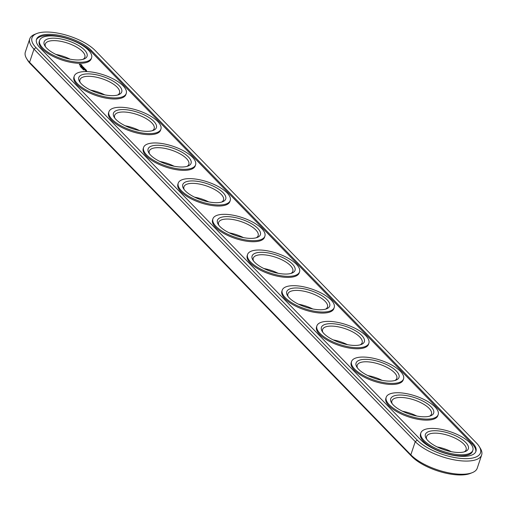 <?xml version="1.0" encoding="UTF-8"?>
<svg xmlns="http://www.w3.org/2000/svg" width="507" height="507" viewBox="0 0 507 507"><rect width="100%" height="100%" fill="white"/><g stroke="black" fill="none" stroke-linecap="round" stroke-linejoin="round"><path stroke-width="0.76" d="M36.738 33.551L34.755 34.337A37.233 14.19 18.5 0 0 29.761 38.83L25.35 52.018A37.233 14.19 18.5 0 0 26.63 58.616L27.739 60.434A35.446 13.505 18.5 0 0 30.534 63.952L411.798 456.471A35.446 13.505 18.5 0 0 470.262 473.449L472.245 472.663A37.233 14.19 18.5 0 0 477.239 468.17L481.65 454.982A37.233 14.19 18.5 0 0 480.37 448.384L479.261 446.566A35.446 13.505 18.5 0 0 476.466 443.048L95.202 50.529A35.446 13.505 18.5 0 0 36.738 33.551A35.446 13.505 18.5 0 0 35.997 47.626L417.261 440.146A35.446 13.505 18.5 0 0 460.16 458.334A35.446 13.505 18.5 0 0 479.261 446.566M64.351 57.735A22.638 8.625 18.5 0 0 61.385 56.746M99.011 93.421A22.638 8.625 18.5 0 0 96.045 92.426M133.671 129.108A22.638 8.625 18.5 0 0 130.705 128.113M168.33 164.788A22.638 8.625 18.5 0 0 165.364 163.793M202.996 200.474A22.638 8.625 18.5 0 0 200.024 199.479M237.656 236.154A22.638 8.625 18.5 0 0 234.684 235.159M272.316 271.841A22.638 8.625 18.5 0 0 269.344 270.846M306.976 307.521A22.638 8.625 18.5 0 0 304.004 306.526M341.636 343.207A22.638 8.625 18.5 0 0 338.67 342.212M376.295 378.887A22.638 8.625 18.5 0 0 373.329 377.892M410.955 414.574A22.638 8.625 18.5 0 0 407.989 413.579M445.615 450.254A22.638 8.625 18.5 0 0 442.649 449.265M26.63 58.616A37.233 14.19 18.5 0 0 29.571 62.31L410.835 454.83A37.233 14.19 18.5 0 0 472.245 472.663M70.105 59.173A20.85 7.947 18.5 0 0 55.922 54.426M104.765 94.86A20.85 7.947 18.5 0 0 90.582 90.113M139.425 130.54A20.85 7.947 18.5 0 0 125.242 125.793M174.085 166.226A20.85 7.947 18.5 0 0 159.908 161.48M208.745 201.906A20.85 7.947 18.5 0 0 194.568 197.16M243.411 237.593A20.85 7.947 18.5 0 0 229.227 232.846M278.07 273.273A20.85 7.947 18.5 0 0 263.887 268.533M312.73 308.959A20.85 7.947 18.5 0 0 298.547 304.213M347.39 344.64A20.85 7.947 18.5 0 0 333.207 339.899M382.05 380.326A20.85 7.947 18.5 0 0 367.867 375.579M416.71 416.006A20.85 7.947 18.5 0 0 402.526 411.266M451.369 451.693A20.85 7.947 18.5 0 0 437.186 446.946M29.761 38.83A37.233 14.19 18.5 0 0 33.982 49.122L415.246 441.641A37.233 14.19 18.5 0 0 453.093 459.64A37.233 14.19 18.5 0 0 481.65 454.982M45.56 46.847A20.85 7.947 -161.5 0 1 45.3 44.033A20.85 7.947 -161.5 0 1 67.596 43.114A20.85 7.947 -161.5 0 1 84.846 57.266A20.85 7.947 -161.5 0 1 82.945 59.357M80.22 82.533A20.85 7.947 -161.5 0 1 79.96 79.713A20.85 7.947 -161.5 0 1 102.256 78.794A20.85 7.947 -161.5 0 1 119.506 92.946A20.85 7.947 -161.5 0 1 117.605 95.043M114.88 118.213A20.85 7.947 -161.5 0 1 114.62 115.4A20.85 7.947 -161.5 0 1 136.915 114.481A20.85 7.947 -161.5 0 1 154.166 128.632A20.85 7.947 -161.5 0 1 152.271 130.724M149.54 153.9A20.85 7.947 -161.5 0 1 149.28 151.08A20.85 7.947 -161.5 0 1 171.575 150.161A20.85 7.947 -161.5 0 1 188.832 164.312A20.85 7.947 -161.5 0 1 186.931 166.41M184.199 189.58A20.85 7.947 -161.5 0 1 183.94 186.766A20.85 7.947 -161.5 0 1 206.235 185.847A20.85 7.947 -161.5 0 1 223.492 199.999A20.85 7.947 -161.5 0 1 221.591 202.09M218.859 225.266A20.85 7.947 -161.5 0 1 218.599 222.446A20.85 7.947 -161.5 0 1 240.895 221.527A20.85 7.947 -161.5 0 1 258.152 235.679A20.85 7.947 -161.5 0 1 256.25 237.777M253.519 260.947A20.85 7.947 -161.5 0 1 253.266 258.133A20.85 7.947 -161.5 0 1 275.561 257.214A20.85 7.947 -161.5 0 1 292.812 271.365A20.85 7.947 -161.5 0 1 290.91 273.457M288.179 296.633A20.85 7.947 -161.5 0 1 287.925 293.813A20.85 7.947 -161.5 0 1 310.221 292.894A20.85 7.947 -161.5 0 1 327.471 307.046A20.85 7.947 -161.5 0 1 325.57 309.143M322.839 332.313A20.85 7.947 -161.5 0 1 322.585 329.499A20.85 7.947 -161.5 0 1 344.88 328.58A20.85 7.947 -161.5 0 1 362.131 342.732A20.85 7.947 -161.5 0 1 360.23 344.823M357.505 368A20.85 7.947 -161.5 0 1 357.245 365.179A20.85 7.947 -161.5 0 1 379.54 364.26A20.85 7.947 -161.5 0 1 396.791 378.412A20.85 7.947 -161.5 0 1 394.89 380.51M392.164 403.68A20.85 7.947 -161.5 0 1 391.905 400.866A20.85 7.947 -161.5 0 1 414.2 399.947A20.85 7.947 -161.5 0 1 431.451 414.099A20.85 7.947 -161.5 0 1 429.549 416.19M426.824 439.366A20.85 7.947 -161.5 0 1 426.564 436.546A20.85 7.947 -161.5 0 1 448.86 435.627A20.85 7.947 -161.5 0 1 466.11 449.779A20.85 7.947 -161.5 0 1 464.216 451.876M76.132 59.927A22.638 8.625 -161.5 0 1 44.908 45.909A22.638 8.625 -161.5 0 1 68.337 40.896A22.638 8.625 -161.5 0 1 84.029 58.996A22.638 8.625 -161.5 0 1 76.132 59.927M110.799 95.608A22.638 8.625 -161.5 0 1 79.567 81.589A22.638 8.625 -161.5 0 1 102.997 76.582A22.638 8.625 -161.5 0 1 118.689 94.682A22.638 8.625 -161.5 0 1 110.799 95.608M145.458 131.294A22.638 8.625 -161.5 0 1 114.233 117.275A22.638 8.625 -161.5 0 1 137.657 112.262A22.638 8.625 -161.5 0 1 153.348 130.362A22.638 8.625 -161.5 0 1 145.458 131.294M180.118 166.98A22.638 8.625 -161.5 0 1 148.893 152.956A22.638 8.625 -161.5 0 1 172.317 147.949A22.638 8.625 -161.5 0 1 188.015 166.049A22.638 8.625 -161.5 0 1 180.118 166.98M214.778 202.661A22.638 8.625 -161.5 0 1 183.553 188.642A22.638 8.625 -161.5 0 1 206.976 183.629A22.638 8.625 -161.5 0 1 222.674 201.729A22.638 8.625 -161.5 0 1 214.778 202.661M249.438 238.347A22.638 8.625 -161.5 0 1 218.213 224.322A22.638 8.625 -161.5 0 1 241.636 219.316A22.638 8.625 -161.5 0 1 257.334 237.415A22.638 8.625 -161.5 0 1 249.438 238.347M284.097 274.027A22.638 8.625 -161.5 0 1 252.873 260.009A22.638 8.625 -161.5 0 1 276.296 255.002A22.638 8.625 -161.5 0 1 291.994 273.096A22.638 8.625 -161.5 0 1 284.097 274.027M318.757 309.714A22.638 8.625 -161.5 0 1 287.532 295.689A22.638 8.625 -161.5 0 1 310.962 290.682A22.638 8.625 -161.5 0 1 326.654 308.782A22.638 8.625 -161.5 0 1 318.757 309.714M353.417 345.394A22.638 8.625 -161.5 0 1 322.192 331.375A22.638 8.625 -161.5 0 1 345.622 326.369A22.638 8.625 -161.5 0 1 361.314 344.462A22.638 8.625 -161.5 0 1 353.417 345.394M388.077 381.08A22.638 8.625 -161.5 0 1 356.852 367.055A22.638 8.625 -161.5 0 1 380.282 362.049A22.638 8.625 -161.5 0 1 395.973 380.149A22.638 8.625 -161.5 0 1 388.077 381.08M422.743 416.76A22.638 8.625 -161.5 0 1 391.512 402.742A22.638 8.625 -161.5 0 1 414.941 397.735A22.638 8.625 -161.5 0 1 430.633 415.829A22.638 8.625 -161.5 0 1 422.743 416.76M457.403 452.447A22.638 8.625 -161.5 0 1 426.178 438.422A22.638 8.625 -161.5 0 1 449.601 433.415A22.638 8.625 -161.5 0 1 465.293 451.515A22.638 8.625 -161.5 0 1 457.403 452.447M472.486 442.852L91.222 50.339A30.68 11.693 18.5 0 0 60.035 35.503A30.68 11.693 18.5 0 0 36.504 39.343A30.68 11.693 18.5 0 0 39.977 47.823L421.241 440.342A30.68 11.693 18.5 0 0 452.428 455.172A30.68 11.693 18.5 0 0 475.959 451.331A30.68 11.693 18.5 0 0 472.486 442.852L472.137 443.898A30.68 11.693 18.5 0 1 475.75 451.845M78.351 62.209A27.403 10.444 -161.5 0 1 50.922 53.996A27.403 10.444 -161.5 0 1 39.609 40.383A27.403 10.444 -161.5 0 1 68.914 39.178A27.403 10.444 -161.5 0 1 91.59 57.773A27.403 10.444 -161.5 0 1 78.351 62.209M113.017 97.895A27.403 10.444 -161.5 0 1 85.582 89.682A27.403 10.444 -161.5 0 1 74.269 76.069A27.403 10.444 -161.5 0 1 103.574 74.859A27.403 10.444 -161.5 0 1 126.249 93.459A27.403 10.444 -161.5 0 1 113.017 97.895M147.676 133.575A27.403 10.444 -161.5 0 1 120.241 125.368A27.403 10.444 -161.5 0 1 108.929 111.749A27.403 10.444 -161.5 0 1 138.234 110.545A27.403 10.444 -161.5 0 1 160.909 129.139A27.403 10.444 -161.5 0 1 147.676 133.575M182.336 169.262A27.403 10.444 -161.5 0 1 154.901 161.049A27.403 10.444 -161.5 0 1 143.589 147.436A27.403 10.444 -161.5 0 1 172.893 146.225A27.403 10.444 -161.5 0 1 195.569 164.826A27.403 10.444 -161.5 0 1 182.336 169.262M216.996 204.942A27.403 10.444 -161.5 0 1 189.567 196.735A27.403 10.444 -161.5 0 1 178.249 183.116A27.403 10.444 -161.5 0 1 207.553 181.912A27.403 10.444 -161.5 0 1 230.229 200.506A27.403 10.444 -161.5 0 1 216.996 204.942M251.656 240.629A27.403 10.444 -161.5 0 1 224.227 232.415A27.403 10.444 -161.5 0 1 212.915 218.802A27.403 10.444 -161.5 0 1 242.213 217.592A27.403 10.444 -161.5 0 1 264.888 236.192A27.403 10.444 -161.5 0 1 251.656 240.629M286.316 276.309A27.403 10.444 -161.5 0 1 258.887 268.102A27.403 10.444 -161.5 0 1 247.574 254.482A27.403 10.444 -161.5 0 1 276.873 253.278A27.403 10.444 -161.5 0 1 299.548 271.879A27.403 10.444 -161.5 0 1 286.316 276.309M320.975 311.995A27.403 10.444 -161.5 0 1 293.547 303.782A27.403 10.444 -161.5 0 1 282.234 290.169A27.403 10.444 -161.5 0 1 311.532 288.958A27.403 10.444 -161.5 0 1 334.208 307.559A27.403 10.444 -161.5 0 1 320.975 311.995M355.635 347.682A27.403 10.444 -161.5 0 1 328.206 339.468A27.403 10.444 -161.5 0 1 316.894 325.849A27.403 10.444 -161.5 0 1 346.199 324.645A27.403 10.444 -161.5 0 1 368.868 343.245A27.403 10.444 -161.5 0 1 355.635 347.682M390.295 383.362A27.403 10.444 -161.5 0 1 362.866 375.148A27.403 10.444 -161.5 0 1 351.554 361.535A27.403 10.444 -161.5 0 1 380.858 360.325A27.403 10.444 -161.5 0 1 403.534 378.925A27.403 10.444 -161.5 0 1 390.295 383.362M424.961 419.048A27.403 10.444 -161.5 0 1 397.526 410.835A27.403 10.444 -161.5 0 1 386.214 397.215A27.403 10.444 -161.5 0 1 415.518 396.011A27.403 10.444 -161.5 0 1 438.194 414.612A27.403 10.444 -161.5 0 1 424.961 419.048M459.621 454.728A27.403 10.444 -161.5 0 1 432.186 446.515A27.403 10.444 -161.5 0 1 420.873 432.902A27.403 10.444 -161.5 0 1 450.178 431.691A27.403 10.444 -161.5 0 1 472.854 450.292A27.403 10.444 -161.5 0 1 459.621 454.728M91.222 50.339L90.867 51.378A30.68 11.693 18.5 0 0 60.365 36.688A30.68 11.693 18.5 0 0 36.358 39.876M90.867 51.378L472.137 443.898M91.59 57.773L91.235 58.818A27.403 10.444 -161.5 0 1 78.002 63.255A27.403 10.444 -161.5 0 1 50.573 55.041A27.403 10.444 -161.5 0 1 39.261 41.428L39.609 40.383M126.249 93.459L125.901 94.505A27.403 10.444 -161.5 0 1 112.662 98.941A27.403 10.444 -161.5 0 1 85.233 90.728A27.403 10.444 -161.5 0 1 73.921 77.115L74.269 76.069M160.909 129.139L160.561 130.185A27.403 10.444 -161.5 0 1 147.322 134.621A27.403 10.444 -161.5 0 1 119.893 126.408A27.403 10.444 -161.5 0 1 108.58 112.795L108.929 111.749M195.569 164.826L195.22 165.871A27.403 10.444 -161.5 0 1 181.988 170.308A27.403 10.444 -161.5 0 1 154.553 162.094A27.403 10.444 -161.5 0 1 143.24 148.481L143.589 147.436M230.229 200.506L229.88 201.552A27.403 10.444 -161.5 0 1 216.647 205.988A27.403 10.444 -161.5 0 1 189.212 197.774A27.403 10.444 -161.5 0 1 177.9 184.161L178.249 183.116M264.888 236.192L264.54 237.238A27.403 10.444 -161.5 0 1 251.307 241.674A27.403 10.444 -161.5 0 1 223.879 233.461A27.403 10.444 -161.5 0 1 212.56 219.848L212.915 218.802M299.548 271.879L299.2 272.918A27.403 10.444 -161.5 0 1 285.967 277.354A27.403 10.444 -161.5 0 1 258.538 269.141A27.403 10.444 -161.5 0 1 247.226 255.528L247.574 254.482M334.208 307.559L333.859 308.605A27.403 10.444 -161.5 0 1 320.627 313.041A27.403 10.444 -161.5 0 1 293.198 304.827A27.403 10.444 -161.5 0 1 281.886 291.214L282.234 290.169M368.868 343.245L368.519 344.285A27.403 10.444 -161.5 0 1 355.287 348.721A27.403 10.444 -161.5 0 1 327.858 340.514A27.403 10.444 -161.5 0 1 316.545 326.895L316.894 325.849M403.534 378.925L403.179 379.971A27.403 10.444 -161.5 0 1 389.946 384.407A27.403 10.444 -161.5 0 1 362.518 376.194A27.403 10.444 -161.5 0 1 351.205 362.581L351.554 361.535M438.194 414.612L437.845 415.651A27.403 10.444 -161.5 0 1 424.606 420.088A27.403 10.444 -161.5 0 1 397.177 411.88A27.403 10.444 -161.5 0 1 385.865 398.261L386.214 397.215M472.854 450.292L472.505 451.338A27.403 10.444 -161.5 0 1 459.266 455.774A27.403 10.444 -161.5 0 1 431.837 447.561A27.403 10.444 -161.5 0 1 420.525 433.948L420.873 432.902M80.867 66.55L80.125 66.379L80.759 66.918M81.614 67.336L80.727 67.032L81.614 67.336M81.158 66.861L80.436 66.734L81.114 66.994M82.033 67.767L81.304 67.627L81.995 67.887M82.204 68.166L81.633 67.97L82.356 68.096M82.229 68.559L82.818 68.61L82.248 68.527M82.768 69.079L83.268 69.104L82.768 69.079M83.687 69.554L83.148 69.529L83.668 69.605M83.997 69.871L83.459 69.846L83.978 69.928M85.987 71.1L86.627 71.094L85.651 70.758L85.987 71.1M86.786 71.259L86.032 71.221L86.786 71.259M87.096 71.614L86.672 71.576M81.5 64.763L79.694 64.25L79.257 64.769L81.494 65.663L81.995 65.264L81.5 64.763L81.779 65.327M82.102 66.024L81.703 65.999L81.88 66.48L81.12 66.011L81.665 66.55L82.071 66.569L81.893 66.094L82.647 66.563L82.071 66.1M82.812 66.721L81.855 66.918L83.433 67.285L82.812 66.721M83.668 67.45L82.299 67.38L82.837 67.862L82.495 67.431L84.054 67.925L83.63 67.558M84.327 68.128L82.958 68.058L84.01 68.153L83.566 68.382L84.53 68.686L83.68 68.73L84.897 68.787L83.769 68.464M84.32 68.166L83.788 68.394M85.607 69.446L85.068 68.965L83.82 68.946L85.607 69.446M85.822 69.668L84.46 69.605L85.822 69.668M86.513 70.378L85.975 69.896L84.726 69.877L85.265 70.359L84.916 69.928L86.513 70.378M81.931 67.659L81.576 67.862M79.548 64.408L79.422 64.782M80.721 65.549L81.266 65.226L79.922 64.687L81.266 65.226M79.922 64.687L79.922 65.207M82.679 68.927L83.211 69.047L82.673 68.984M86.437 71.043L85.81 70.853L86.405 71.119M30.534 63.952L29.571 62.31L33.982 49.122L35.997 47.626M411.798 456.471L410.835 454.83L415.246 441.641L417.261 440.146"/></g></svg>
